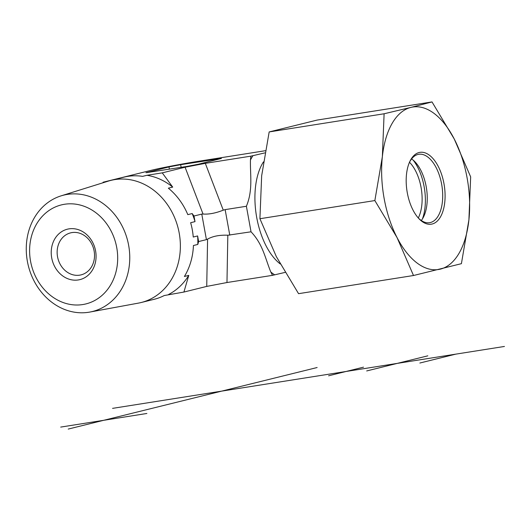 <?xml version="1.0" encoding="UTF-8"?>
<svg xmlns="http://www.w3.org/2000/svg" width="531" height="531" viewBox="0 0 531 531"><rect width="100%" height="100%" fill="white"/><g stroke="black" fill="none" stroke-linecap="round" stroke-linejoin="round"><path stroke-width="0.8" d="M88.723 312.255A59.937 51.208 -103.9 0 0 89.825 312.069A59.937 51.208 -103.9 0 0 127.725 241.034A59.937 51.208 -103.9 0 0 61.085 195.859A59.937 51.208 -103.9 0 0 28.143 264.989A59.937 51.208 -103.9 0 0 88.723 312.255M82.763 304.555A51.003 43.582 76.1 0 1 31.774 235.233A51.003 43.582 76.1 0 1 106.406 223.438A51.003 43.582 76.1 0 1 82.763 304.555M69.003 228.868A25.979 22.196 -103.9 0 0 56.963 270.179A25.979 22.196 -103.9 0 0 94.976 264.172A25.979 22.196 -103.9 0 0 69.003 228.868M61.085 195.859L108.284 181.124A62.91 53.757 76.1 0 1 110.946 180.374A62.91 53.757 76.1 0 1 178.23 228.542A62.91 53.757 76.1 0 1 141.153 302.524A62.91 53.757 76.1 0 1 138.452 303.108L89.825 312.069M71.964 232.585A21.645 18.499 76.1 0 1 93.967 250.201A21.645 18.499 76.1 0 1 81.031 274.885A21.645 18.499 76.1 0 1 57.872 258.312A21.645 18.499 76.1 0 1 70.636 232.857A21.645 18.499 76.1 0 1 71.964 232.585M110.946 180.374L124.048 177.135A62.91 53.757 76.1 0 1 142.567 176.365L146.928 175.29A62.91 53.757 76.1 0 1 172.714 187.098L168.354 188.18A62.91 53.757 76.1 0 1 187.808 214.637L192.176 213.555A62.91 53.757 76.1 0 1 195.01 221.626L190.642 222.708A62.91 53.757 76.1 0 1 193.244 237.032L197.612 235.95L198.627 241.559L197.791 244.439L193.423 245.521A62.91 53.757 76.1 0 1 184.396 276.478L188.764 275.397L183.912 292.05L164.225 295.548A62.91 53.757 76.1 0 1 154.255 299.285L141.153 302.524M197.612 235.95A62.91 53.757 76.1 0 1 197.791 244.439M192.176 213.555L193.988 216.017L195.01 221.626M188.764 275.397A62.91 53.757 76.1 0 1 168.593 294.473M146.928 175.29L162.254 172.867L172.714 187.098M102.954 182.783L103.12 182.213L106.512 181.675M162.254 172.867L185.073 167.225L203.034 214.039L201.773 214.093L206.42 239.634L207.588 239.109L206.732 286.408L226.969 282.532L272.516 275.337L270.797 271.998C265.208 258.411 262.931 244.26 251.03 231.801L246.391 206.267C253.095 190.111 250.108 175.31 250.446 160.023L250.858 156.154L264.923 152.875M250.858 156.154L205.311 163.349L185.073 167.225M103.12 182.213L151.156 170.332A34.993 1.334 -10.3 0 1 198.368 161.298L265.314 150.718M181.151 167.345L180.666 164.696L221.394 158.444L198.355 164.238L186.673 166.475L145.945 172.721L168.984 166.926L169.396 169.203M180.666 164.696L168.984 166.926M193.988 216.017L201.773 214.093M198.627 241.559L206.42 239.634M285.067 272.403L272.516 275.337M183.912 292.05L206.732 286.408M226.969 282.532L227.826 235.233L251.03 231.801M229.784 235.16L225.137 209.626L246.391 206.267M225.137 209.626L223.266 210.163C215.679 213.163 208.929 214.458 203.034 214.039M227.826 235.233C219.622 234.875 212.878 236.169 207.588 239.109M418.289 217.982A34.634 17.948 81 0 0 409.487 162.26A34.634 17.948 -99 0 1 418.767 154.289A34.634 17.948 -99 0 1 441.898 185.697A34.634 17.948 -99 0 1 429.579 222.708A34.634 17.948 -99 0 1 418.302 217.995M413.005 210.07A36.367 18.844 81 0 0 418.879 218.626A36.367 18.844 81 0 0 443.206 210.329A36.367 18.844 81 0 0 435.546 161.862A36.367 18.844 81 0 0 409.846 161.47A36.367 18.844 81 0 0 413.005 210.07M411.585 158.928A34.634 17.948 -99 0 1 415.162 162.021A34.634 17.948 -99 0 1 420.758 170.172A34.634 17.948 -99 0 1 423.765 216.462A34.634 17.948 -99 0 1 421.315 220.511M410.941 107.395A82.259 42.619 81 0 0 382.36 156.711A82.259 42.619 81 0 0 397.055 237.589A82.259 42.619 81 0 0 440.332 269.137A82.259 42.619 81 0 0 468.913 219.821A82.259 42.619 81 0 0 454.217 138.943A82.259 42.619 81 0 0 410.941 107.395L432.008 101.925L454.217 138.943L470.658 176.876L468.913 219.821L461.406 263.675L413.503 275.516L397.055 237.589L374.853 200.565L382.36 156.711L384.105 113.773L410.941 107.395M432.008 101.925L317.073 120.086L269.171 131.934L261.664 175.781L259.918 218.726L276.359 256.659L298.561 293.676L413.503 275.516M269.171 131.934L384.105 113.773M259.918 218.726L374.853 200.565M413.204 160.156A40.695 21.087 -99 0 1 422.477 218.838M366.695 370.943L427.827 355.83M363.523 367.16L328.589 375.795M60.7 427.09L146.881 413.476M455.784 354.137L419.855 363.025M112.565 408.366L504.45 346.451M317.133 367.525L68.233 429.075M274.646 274.812A67.968 35.219 -99 0 1 270.797 271.998M250.446 160.023A67.968 35.219 -99 0 1 252.988 155.629M280.255 263.967A59.313 30.732 -99 0 1 256.413 215.752A59.313 30.732 -99 0 1 263.449 161.895M205.311 163.349L223.266 210.163M217.245 158.915L217.358 159.539M147.213 172.668L147.153 172.329"/></g></svg>
